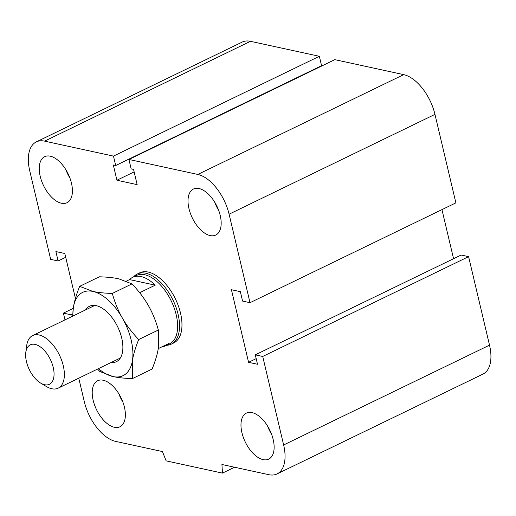 <?xml version="1.0" encoding="UTF-8"?>
<svg xmlns="http://www.w3.org/2000/svg" width="516" height="516" viewBox="0 0 516 516"><rect width="100%" height="100%" fill="white"/><g stroke="black" fill="none" stroke-linecap="round" stroke-linejoin="round"><path stroke-width="0.77" d="M137.269 274.015L139.694 272.841A38.971 20.769 64.1 0 1 175.382 298.848A38.971 20.769 64.1 0 1 173.699 342.979L171.273 344.153A38.971 20.769 -115.9 0 0 175.937 307.104A38.971 20.769 -115.9 0 0 145.796 273.235A38.971 20.769 -115.9 0 0 137.269 274.015A38.971 20.769 -115.9 0 0 133.541 276.905M71.453 183.103A25.574 13.629 64.1 0 1 66.99 202.724A25.574 13.629 64.1 0 1 43.57 185.657A25.574 13.629 64.1 0 1 44.673 156.696A25.574 13.629 64.1 0 1 71.453 183.103M69.937 178.085A25.574 13.629 64.1 0 1 65.842 169.641M220.216 215.449A25.574 13.629 64.1 0 1 215.752 235.064A25.574 13.629 64.1 0 1 192.333 217.997A25.574 13.629 64.1 0 1 193.435 189.037A25.574 13.629 64.1 0 1 220.216 215.449M218.694 210.425A25.574 13.629 64.1 0 1 214.604 201.982M273.177 439.503A25.574 13.629 64.1 0 1 268.713 459.124A25.574 13.629 64.1 0 1 245.294 442.051A25.574 13.629 64.1 0 1 246.403 413.097A25.574 13.629 64.1 0 1 273.177 439.503M271.661 434.485A25.574 13.629 64.1 0 1 267.565 426.042M124.421 407.163A25.574 13.629 64.1 0 1 119.957 426.777A25.574 13.629 64.1 0 1 96.537 409.71A25.574 13.629 64.1 0 1 97.64 380.75A25.574 13.629 64.1 0 1 124.421 407.163M122.898 402.145A25.574 13.629 64.1 0 1 118.809 393.702M65.706 257.284L58.108 260.967L50.671 259.355L29.747 170.848A37.758 20.118 64.1 0 1 36.333 141.887L242.21 42.073A37.758 20.118 64.1 0 1 250.473 41.319L319.346 56.289L321.571 65.7L115.7 165.52L113.32 165.004L116.919 180.239L137.153 184.638L133.547 169.396L131.167 168.88L128.942 159.47L197.821 174.447A37.758 20.118 64.1 0 1 229.091 214.185L250.008 302.692L242.572 301.073L240.346 291.663L231.42 289.721L248.583 362.316L257.51 364.257L255.285 354.847L461.156 255.033L468.593 256.645L262.721 356.466L283.639 444.966A37.758 20.118 64.1 0 1 277.053 473.927A37.758 20.118 64.1 0 1 268.791 474.681L221.932 464.497L222.46 473.114L166.146 460.865L162.43 451.558L115.571 441.373A37.758 20.118 64.1 0 1 84.301 401.629L78.761 378.176M128.942 159.47L334.82 59.656L403.693 74.627A37.758 20.118 64.1 0 1 434.962 114.371L455.88 202.872L250.008 302.692M319.346 56.289L113.475 156.109L115.7 165.52M319.546 66.687L319.623 67.022M36.333 141.887A37.758 20.118 64.1 0 1 44.595 141.132L113.475 156.109M75.433 298.442L64.81 253.498L55.883 251.556L58.108 260.967M72.724 313.818L70.821 314.741L71.311 316.824M73.253 308.342L63.384 313.128L70.821 314.741M441.954 209.625L453.558 258.716M64.984 319.888L63.384 313.128M468.593 256.645L489.516 345.152A37.758 20.118 64.1 0 1 482.931 374.113L277.053 473.927M234.567 467.238L222.46 473.114M134.141 171.886L116.919 180.239M256.181 358.633L248.583 362.316M255.285 354.847L262.721 356.466M40.661 383.091L46.492 386.574A29.231 15.577 -115.9 0 0 58.166 388.167A29.231 15.577 -115.9 0 0 59.43 355.066A29.231 15.577 -115.9 0 0 32.663 335.561A29.231 15.577 -115.9 0 0 26.684 345.714L25.8 352.447A21.924 11.681 64.1 0 1 41.009 347.378A21.924 11.681 64.1 0 1 54.057 374.287A21.924 11.681 64.1 0 1 40.661 383.091A21.924 11.681 64.1 0 1 26.458 361.652A21.924 11.681 64.1 0 1 25.8 352.447M126.42 281.11L129.561 279.588L155.219 285.167L139.655 292.714M129.561 279.588A37.997 20.247 64.1 0 1 132.696 277.311A37.997 20.247 64.1 0 1 141.016 276.55A37.997 20.247 64.1 0 1 155.219 285.167M158.283 348.61L168.99 343.424A37.997 20.247 64.1 0 1 165.855 345.701A37.997 20.247 64.1 0 1 162.127 346.752M165.855 345.701L169.564 343.901A37.997 20.247 -115.9 0 0 174.111 307.775A37.997 20.247 -115.9 0 0 144.725 274.751A37.997 20.247 -115.9 0 0 136.411 275.512L132.696 277.311M166.694 345.288A38.971 20.769 -115.9 0 0 171.273 344.153M110.998 362.548A30.805 16.415 -115.9 0 0 122.653 351.009A30.805 16.415 -115.9 0 0 101.768 307.942A30.805 16.415 -115.9 0 0 85.495 309.948M98.459 368.63A46.279 24.665 -115.9 0 0 112.972 376.557A46.279 24.665 -115.9 0 0 132.419 360.594A46.279 24.665 -115.9 0 0 122.356 318.024A46.279 24.665 -115.9 0 0 92.848 291.417A46.279 24.665 -115.9 0 0 73.401 307.381A46.279 24.665 -115.9 0 0 72.95 316.024M72.666 316.166L73.401 307.381C74.394 301.202 76.484 294.191 79.677 286.341L92.848 291.417C98.014 292.54 104.503 293.211 112.314 293.436C114.836 302.531 118.183 310.722 122.356 318.024C126.53 325.319 131.98 332.498 138.694 339.554C135.502 347.403 133.412 354.415 132.419 360.594L132.438 378.576C124.627 378.351 118.138 377.68 112.972 376.557L99.801 371.481L97.563 369.063M132.438 378.576L152.11 369.043C155.303 361.194 157.393 354.182 158.386 348.003L158.367 330.021C155.845 320.926 152.497 312.735 148.324 305.433C144.145 298.138 138.701 290.96 131.98 283.897L118.809 278.827C113.643 277.705 107.154 277.028 99.343 276.802L79.677 286.341M112.314 293.436L131.98 283.897M138.694 339.554L158.367 330.021M489.516 345.152L283.639 444.966M434.962 114.371L229.091 214.185M403.693 74.627L197.821 174.447M250.473 41.319L44.595 141.132M94.821 305.42L32.663 335.561M120.325 358.027L58.166 388.167"/></g></svg>
